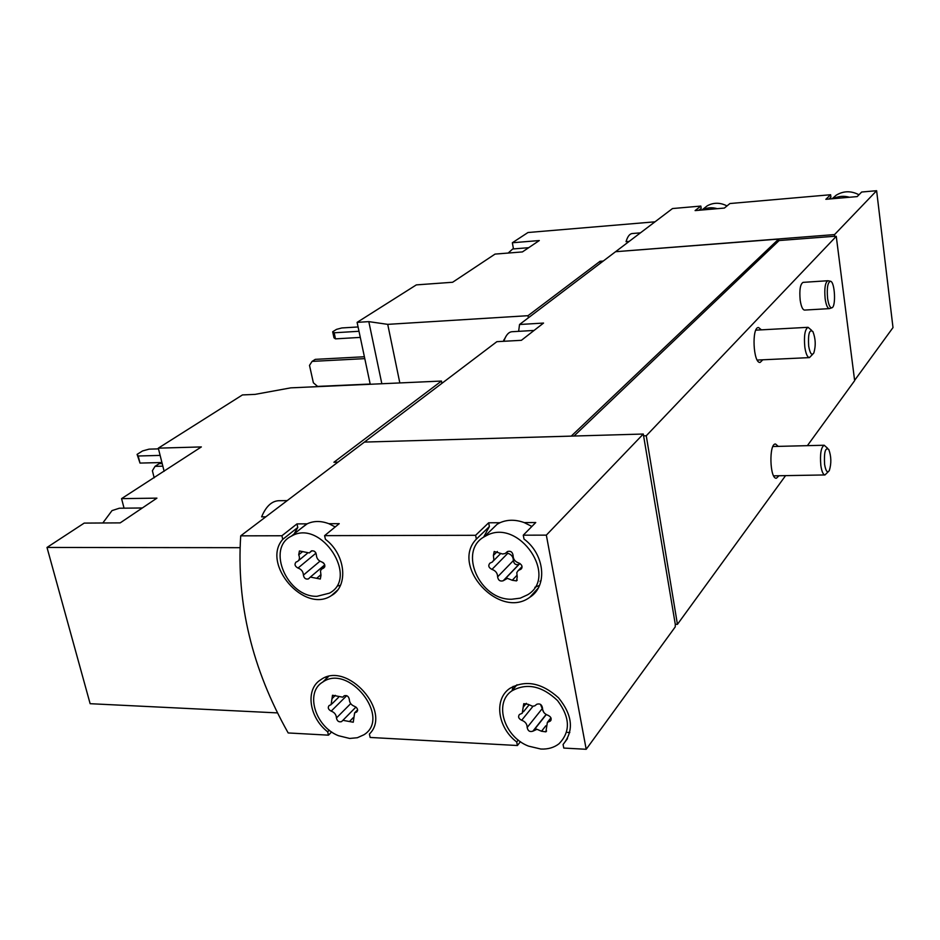 <?xml version="1.0" encoding="UTF-8"?>
<svg xmlns="http://www.w3.org/2000/svg" width="940" height="940" viewBox="0 0 940 940"><rect width="100%" height="100%" fill="white"/><g stroke="black" fill="none" stroke-linecap="round" stroke-linejoin="round"><path stroke-width="1.41" d="M277.535 712.908L90.134 703.696L47 547.456L84.201 523.098L120.214 522.875L156.921 498.141L121.566 498.635L201.348 446.923L158.308 448.157L242.438 394.929L255.057 394.377L290.754 387.856L441.459 381.053L333.923 462.245L337.942 462.151M47 547.456L240.006 547.679M287.205 500.609L278.663 500.714C271.625 501.114 265.95 506.496 261.614 516.847L265.82 516.812M164.136 471.304L158.308 448.157M121.566 498.635L124.056 508.164M331.644 731.931L328.46 735.162L288.18 732.953C252.167 669.033 236.339 603.327 240.711 535.847L281.906 535.753L282.752 539.36C261.073 563.824 304.266 613.926 331.291 595.666C348.811 586.302 345.732 554.459 325.416 539.302L324.594 535.647L475.616 535.295L476.369 539.102C450.048 565.998 499.575 619.977 529.819 597.276C547.832 586.172 544.906 554.389 524.003 539.043L523.263 535.189L546.34 535.13L643.289 434.033L364.414 442.082L240.711 535.847M370.219 384.26L357.106 322.361L416.338 284.891L452.634 282.259L495.039 254.094L522.417 251.92L539.302 240.546L512.347 242.755L527.975 232.521L655.004 221.817M600.378 263.224L600.061 261.285L528.01 315.687L387.727 324.359L368.809 321.633L357.106 322.361M600.061 261.285L603.245 261.05M640.434 232.862L632.185 233.531C629.6 233.86 627.556 236.563 626.052 241.662L629.154 241.416M512.347 242.755L513.475 248.912M615.817 251.685L834.556 234.577L834.556 236.481L836.259 236.351L646.262 435.772L677.434 624.348L675.284 624.301L675.249 626.886L586.196 749.286L563.765 748.064L563.084 744.48C574.152 730.756 572.636 715.187 558.524 697.809C541.722 682.722 525.472 679.596 509.786 688.421C493.688 699.313 497.53 727.478 516.706 741.989L517.399 745.514L370.16 737.454L369.385 734.058C392.626 711.803 346.872 660.514 320.904 679.655C305.054 689.02 308.943 717.432 327.672 731.814L328.46 735.162M702.168 209.984C706.88 207.564 711.897 207.129 717.243 208.68L695.095 210.595L700.841 206.072L672.5 208.551L615.853 251.497M511.736 599.238C479.753 600.319 457.862 551.263 484.218 536.787L487.061 535.271C519.197 518.504 558.63 576.396 527.716 594.726L520.255 598.157L511.736 599.238M512.265 580.262L507.412 578.37L503.194 580.767C500.068 581.625 498.212 580.309 497.613 576.855C497.554 573.177 495.662 570.697 491.961 569.405C488.636 567.701 487.942 565.633 489.881 563.189L492.443 561.967L493.864 559.864L493.406 555.423L494.205 551.486L502.595 554.001L505.191 553.507L507.494 551.522C510.643 550.687 512.512 552.003 513.087 555.481C513.134 559.206 515.026 561.709 518.786 563.001C522.135 564.693 522.84 566.773 520.889 569.24L518.187 570.533L516.788 572.648L517.235 577.031L516.483 580.897L512.265 580.262L516.718 575.562M540.876 749.039L528.55 746.125C504.122 736.889 493.629 702.932 511.818 690.912C526.776 682.628 542.016 685.848 557.538 700.582C570.192 717.49 570.662 731.908 558.924 743.834C553.954 747.641 547.938 749.368 540.876 749.039M541.522 731.25L536.987 729.287L532.863 731.202C529.761 732.166 527.857 730.92 527.176 727.466C527.14 724.011 525.307 721.603 521.677 720.252C518.574 718.677 517.834 716.75 519.444 714.482L522.229 713.272L523.756 703.684L528.057 704.295L532.557 706.245L534.731 705.881L536.787 704.26C539.924 703.296 541.828 704.553 542.498 708.032C542.509 711.533 544.354 713.954 548.032 715.317C551.145 716.879 551.909 718.806 550.299 721.098L547.362 722.39L545.893 731.849L541.522 731.25L545.776 725.821M317.038 596.301C287.358 597.405 266.067 548.349 291.271 536.199L292.164 535.73C321.41 519.362 359.127 577.701 329.458 593.152L317.038 596.301M316.686 578.323L310.353 577.078L308.414 578.923C305.676 579.522 304.02 578.253 303.409 575.104C303.197 571.614 301.399 569.264 298.015 568.054C294.866 566.327 294.208 564.329 296.053 562.049L297.487 561.474C299.578 559.993 299.989 557.773 298.709 554.8L299.425 550.969L309.284 552.943L311.34 551.005C314.089 550.405 315.758 551.698 316.345 554.859C316.545 558.384 318.366 560.757 321.786 561.967C324.958 563.695 325.616 565.704 323.771 567.995L321.457 569.217L320.47 570.897L320.998 575.256L320.317 579.028L316.686 578.323L320.798 574.81M349.68 738.452L338.482 735.715C315.17 726.655 304.854 692.38 322.69 682.111C348.799 663.182 391.581 717.855 363.945 734.763L357.353 737.736L349.68 738.452M349.48 721.532L342.9 720.322L341.537 721.638C338.811 722.331 337.119 721.109 336.438 717.972C336.262 714.682 334.511 712.402 331.197 711.122C328.236 709.524 327.543 707.655 329.106 705.529L331.103 704.706L332.502 695.259L342.771 697.175L344.216 695.776C346.966 695.083 348.67 696.317 349.328 699.477C349.504 702.791 351.266 705.094 354.615 706.375C357.599 707.973 358.305 709.853 356.73 711.991L354.627 712.873L353.252 722.226L349.48 721.532L353.276 717.643M832.123 198.763L836.177 195.214C843.497 190.785 851.088 190.644 858.972 194.78M703.226 208.997L707.221 205.825C713.577 202.37 720.169 202.405 726.996 205.93M717.243 208.68L724.388 208.069L729.922 203.534L830.619 194.733L825.849 199.304L857.174 196.601L861.686 192.018L876.62 190.714L834.556 234.577M876.62 190.714L893 327.59L854.613 380.359M699.83 210.184L701.193 208.41L700.841 206.072M830.619 194.733L830.925 197.142L829.421 198.998M300.835 528.597L307.133 523.839L296.97 523.897L281.906 535.753M307.133 523.839C313.654 520.772 320.904 520.725 328.882 523.709L339.234 523.651L324.594 535.647M489.67 531.5L497.154 524.238L499.974 522.722L488.659 522.793L475.616 535.295M499.974 522.722C507.389 519.479 515.472 519.432 524.215 522.593L535.753 522.523L523.263 535.189M569.816 732.53L567.572 732.413M520.455 741.672L517.399 745.514M643.289 434.033L675.284 624.301M546.34 535.13L586.196 749.286M364.896 442.07L571.755 436.101M571.685 435.702L778.661 239.101L615.571 251.709L519.538 324.5L543.543 323.066L521.394 340.315L496.884 341.666L364.931 441.683M519.538 324.5L518.633 331.338M778.661 239.101L778.884 240.758L574.011 436.031M644.053 435.831L646.262 435.772M778.861 240.558L834.767 236.257M829.35 308.626L804.546 310.082C802.619 309.801 801.162 306.522 800.187 300.236C799.27 290.014 800.234 284.056 803.077 282.364L827.893 280.731C825.156 282.423 824.239 288.416 825.144 298.697C826.084 305.03 827.494 308.332 829.35 308.626L831.712 307.85M762.822 359.797L760.143 362.417C753.234 363.663 751.53 326.979 758.521 327.508L761.435 329.846M779.025 475.746L776.393 478.237C769.731 479.236 768.814 443.269 775.524 444.009L778.273 446.382M836.259 236.351L854.648 380.653L807.378 445.666M785.582 475.628L677.434 624.348M828.962 199.033L830.925 197.142M698.831 210.266L701.193 208.41M488.659 522.793L489.388 526.553L476.369 539.102M539.548 585.361L534.837 587.336M483.583 537.198L489.388 526.553M524.215 522.593L531.876 526.459M541.087 580.544L539.995 581.343M567.49 738.629L563.084 744.48M512.147 690.512L513.123 686.376M518.257 740.039L516.706 741.989M536.67 729.287L535.083 728.394M325.91 679.021L326.509 677.082M329.282 730.192L327.672 731.814M328.882 523.709L335.228 526.929M296.97 523.897L297.792 527.457L282.752 539.36M340.48 585.291L337.589 585.996M294.126 533.92L297.792 527.457M833.404 198.645C838.504 196.119 843.873 195.661 849.525 197.259M322.702 562.343L323.877 563.307M314.16 551.157L315.582 552.426M540.488 704.377L543.79 712.379M506.425 552.614L507.835 553.261C511.489 554.506 513.346 556.95 513.381 560.569C513.969 563.976 515.79 565.257 518.868 564.411L503.194 580.767M528.398 317.779L528.01 315.687M399.829 382.933L387.727 324.359M381.84 383.743L368.809 321.633M358.998 331.279L334.158 332.784L332.678 331.773L336.52 329.364L341.831 327.954L358.081 326.956M360.29 337.401L335.474 338.858L334.158 332.784M335.474 338.858L333.994 337.836L332.678 331.773M370.172 384.037L317.603 386.411L313.373 382.791L309.507 365.378L312.08 361.395L364.791 358.634M364.391 356.754L315.252 359.362L312.08 361.395M508.176 253.048L512.699 248.983L528.691 247.69M441.918 383.332L441.459 381.053M160.129 455.406L138.192 455.994L137.099 454.373L142.551 450.953L149.084 449.144L158.484 448.873M161.927 462.539L140.001 463.079L138.192 455.994M140.001 463.079L137.099 454.373M154.184 477.826L152.386 470.728L155.041 466.346L162.832 466.17M162.185 463.561L159.236 463.632L155.041 466.346M830.326 281.201L827.893 280.731M827.588 298.38C828.61 305.042 830.091 308.167 832.018 307.744C836.118 306.393 834.849 282.118 830.631 281.272C827.741 282.012 826.718 287.722 827.588 298.38M102.812 522.981L112.013 510.596L119.356 508.223L142.328 507.976M824.591 464.372C825.79 471.222 827.365 473.29 829.315 470.564C831.5 463.467 831.324 456.429 828.763 449.438C825.332 447.123 823.945 452.093 824.591 464.372M827.576 448.262L824.192 445.243C820.996 447.252 819.88 454.02 820.843 465.547C821.748 471.539 823.123 474.665 824.968 474.947L828.199 471.798M808.67 346.061C810.022 353.64 811.749 355.931 813.84 352.935C815.943 345.673 815.626 338.541 812.877 331.514C809.375 329.012 807.977 333.865 808.67 346.061M811.584 330.293L808.059 327.308C804.899 329.212 803.818 335.827 804.828 347.177C805.85 353.839 807.389 357.306 809.434 357.611L812.677 354.298M506.061 336.203L503.299 341.314M534.073 330.445L511.912 331.726C509.151 331.961 506.801 334.229 504.897 338.518L503.875 341.279M350.702 703.614L336.438 717.972M346.719 695.67L331.197 711.122M335.392 695.353L331.985 698.702M357.599 710.652L355.966 712.309M319.953 561.204L303.409 575.104M315.993 553.143L298.015 568.054M302.762 551.486L298.709 554.8M311.598 550.875L310.588 551.71M324.664 566.985L323.207 568.23M546.152 714.518L533.239 730.827M542.004 708.925L527.176 727.466M533.027 706.245L521.677 720.252M526.353 703.332L523.192 707.174M551.216 719.03L549.23 721.568M513.381 560.569L497.613 576.855M507.835 553.261L491.961 569.405M497.354 551.463L493.406 555.423M522.005 567.56L520.055 569.605M538.256 588.017L529.819 597.276M337.531 590.155L331.291 595.666M832.558 198.728L836.177 195.214M701.957 210.008L707.221 205.825M517 684.766L511.818 690.912M497.154 524.238L484.218 536.787M328.46 676.577L322.69 682.111M306.24 524.297L291.271 536.199M355.954 707.045L342.9 720.322M338.494 697.386L332.043 703.778M357.623 709.806L354.627 712.873M324.735 564.87L310.353 577.078M307.215 553.46L298.462 560.663M311.916 550.769L310.282 552.121M324.84 566.409L322.22 568.63M546.258 714.576L533.908 730.18M546.093 714.482L532.863 731.202M528.973 705.012L523.439 711.792M551.005 720.193L550.299 721.098M550.934 717.831L547.362 722.39M546.587 730.968L545.893 731.849M519.938 563.471L504.921 579.134M500.656 553.566L493.371 560.91M521.688 568.406L520.889 569.24M522.041 566.609L518.598 570.228M517.259 580.062L516.483 580.897M773.644 475.84L824.968 474.947M772.903 446.512L824.192 445.243M757.229 360.055L809.434 357.611M755.842 330.152L808.059 327.308M503.828 339.998L504.897 338.518"/></g></svg>
